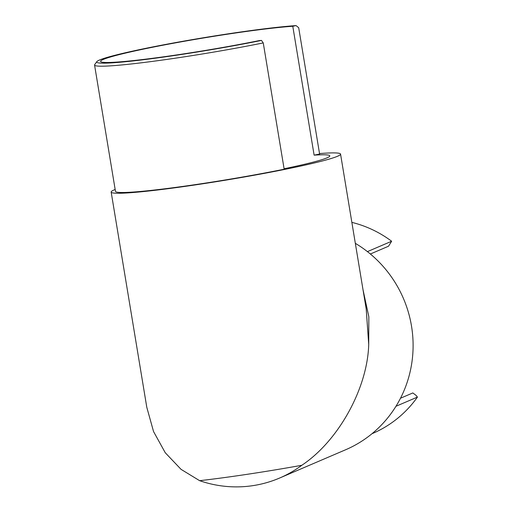 <?xml version="1.0" encoding="UTF-8"?>
<svg xmlns="http://www.w3.org/2000/svg" width="512" height="512" viewBox="0 0 512 512"><rect width="100%" height="100%" fill="white"/><g stroke="black" fill="none" stroke-linecap="round" stroke-linejoin="round"><path stroke-width="0.77" d="M370.368 254.003L388.538 246.221L391.642 241.242A111.891 108.525 -113.2 0 0 351.859 222.374M391.642 241.242L367.424 251.622M371.981 433.722L372.576 433.472A111.891 108.525 -113.2 0 0 417.44 397.082L415.949 395.277L412.826 392.947L400.499 398.227M417.44 397.082L395.955 406.285M261.466 40.422A109.274 6.528 170.6 0 1 180.051 54.682A109.274 6.528 170.6 0 1 96.845 61.626A109.274 6.528 170.6 0 1 228.992 33.715A109.274 6.528 170.6 0 1 296.07 25.6L292.781 26.266A105.35 6.298 -9.4 0 0 228.115 34.093A105.35 6.298 -9.4 0 0 100.589 61.402A105.35 6.298 -9.4 0 0 180.928 54.304A105.35 6.298 -9.4 0 0 259.418 40.563L261.466 40.422L263.258 42.912L284.166 169.216A111.891 6.688 170.6 0 1 200.8 183.814A111.891 6.688 170.6 0 1 115.469 191.354L94.56 65.05A111.891 6.688 -9.4 0 0 179.891 57.51A111.891 6.688 -9.4 0 0 263.258 42.912M96.845 61.626L94.688 64.621A111.891 6.688 -9.4 0 0 94.56 65.05M292.781 26.266L314.118 155.149A105.35 6.298 170.6 0 1 329.792 155.872A105.35 6.298 170.6 0 1 284.09 168.762M199.629 480.678A116.256 6.95 170.6 0 0 247.834 474.214A116.256 6.95 170.6 0 0 301.798 465.286A116.256 112.755 66.8 0 1 279.635 478.029A116.256 112.755 66.8 0 1 252.813 485.658A116.256 112.755 66.8 0 1 199.629 480.678L181.056 469.357L165.248 452.723L153.549 431.558L146.797 407.322L111.162 192.064A116.256 6.95 170.6 0 1 115.162 189.491M319.526 153.568A116.256 6.95 170.6 0 1 340.557 154.093A116.256 6.95 170.6 0 1 199.827 184.23A116.256 6.95 170.6 0 1 111.162 192.064M301.798 465.286C338.368 441.062 367.539 388.365 368.717 344.422L366.214 309.075L340.557 154.093M296.07 25.6L298.694 27.731L319.603 154.035L314.118 155.149M363.008 289.722L368.845 316.806L368.717 344.422M355.328 243.328A116.256 112.755 66.8 0 1 412.973 351.046A116.256 112.755 66.8 0 1 345.574 449.786L279.635 478.029"/></g></svg>

